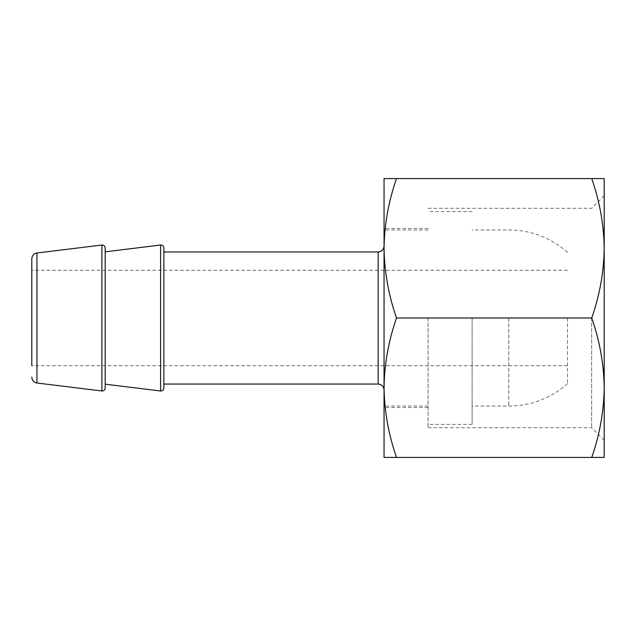 <?xml version="1.0" encoding="UTF-8"?>
<svg xmlns="http://www.w3.org/2000/svg" width="636" height="636" viewBox="0 0 636 636"><rect width="100%" height="100%" fill="white"/><g stroke="black" fill="none" stroke-linecap="round" stroke-linejoin="round"><path stroke-width="0.48" stroke-dasharray="3.18 2.39" d="M591.75 318C599.7 340.769 603.85 364.007 604.2 387.714C603.842 411.413 599.692 434.65 591.75 457.427L604.2 457.427L604.2 248.286C603.842 271.977 599.692 295.215 591.75 318L396.498 318C388.548 295.231 384.398 271.993 384.049 248.286C384.406 224.588 388.556 201.35 396.498 178.573L591.75 178.573C599.7 201.334 603.85 224.572 604.2 248.286L604.2 178.573L591.75 178.573M604.2 318L604.2 195.729L604.2 318M396.498 457.427C388.548 434.666 384.398 411.428 384.049 387.714L384.049 457.427L591.75 457.427M396.498 178.573L384.049 178.573L384.049 387.714C384.406 364.023 388.556 340.785 396.498 318M591.639 318L591.639 427.71L591.639 318M428.076 318L428.076 427.71L428.076 318M567.511 318L567.511 383.635L567.511 318M31.8 318L31.8 365.7L31.8 318M105.186 247.937L105.186 388.063M105.186 318L105.186 384.176L105.186 318M163.889 251.951L163.889 247.937M384.049 318L384.049 406.062L384.049 318M472.111 318L472.111 424.411L472.111 318M36.952 252.993L36.952 383.007M101.895 245.019L101.895 390.981M160.598 245.019L160.598 390.981M378.174 251.951L378.174 384.049M508.8 318L508.8 406.062L508.8 318M428.076 427.71L591.639 427.71L604.2 440.271M428.076 208.29L591.639 208.29L604.2 195.729M428.076 228.467L384.049 228.467M428.076 407.533L384.049 407.533M567.511 270.3L31.8 270.3M567.511 365.7L31.8 365.7M428.076 229.938L384.049 229.938M428.076 406.062L384.049 406.062M472.111 211.589L428.076 211.589M472.111 424.411L428.076 424.411M567.511 252.365A88.062 88.062 0 0 0 508.8 229.938L472.111 229.938M567.511 383.635A88.062 88.062 0 0 1 508.8 406.062L472.111 406.062"/><path stroke-width="0.95" d="M604.2 457.427L591.75 457.427C599.7 434.666 603.85 411.428 604.2 387.714C603.842 364.023 599.692 340.785 591.75 318C599.7 295.231 603.85 271.993 604.2 248.286C603.842 224.588 599.692 201.35 591.75 178.573L604.2 178.573L604.2 457.427M396.498 457.427L384.049 457.427L384.049 178.573L396.498 178.573C388.548 201.334 384.398 224.572 384.049 248.286C384.406 271.977 388.556 295.215 396.498 318C388.548 340.769 384.398 364.007 384.049 387.714C384.406 411.413 388.556 434.65 396.498 457.427L591.75 457.427M396.498 318L591.75 318M396.498 178.573L591.75 178.573M31.8 365.7L31.8 258.82L31.8 365.7M105.186 388.063L105.186 247.937C104.932 245.965 103.835 244.995 101.895 245.019L101.895 390.981C103.835 391.005 104.932 390.035 105.186 388.063M163.889 384.049L163.889 251.951L378.174 251.951L378.174 384.049L163.889 384.049L163.889 388.063L163.889 247.937C163.643 245.965 162.546 244.995 160.598 245.019L160.598 390.981C162.546 391.005 163.643 390.035 163.889 388.063M31.8 377.18C32.086 380.447 33.803 382.387 36.952 383.007L36.952 252.993C33.803 253.613 32.086 255.553 31.8 258.82M36.952 383.007L101.895 390.981M36.952 252.993L101.895 245.019M105.186 384.176L160.598 390.981M105.186 251.824L160.598 245.019M378.174 384.049C381.711 384.359 383.667 386.322 384.049 389.916M378.174 251.951C381.711 251.641 383.667 249.678 384.049 246.084"/></g></svg>
